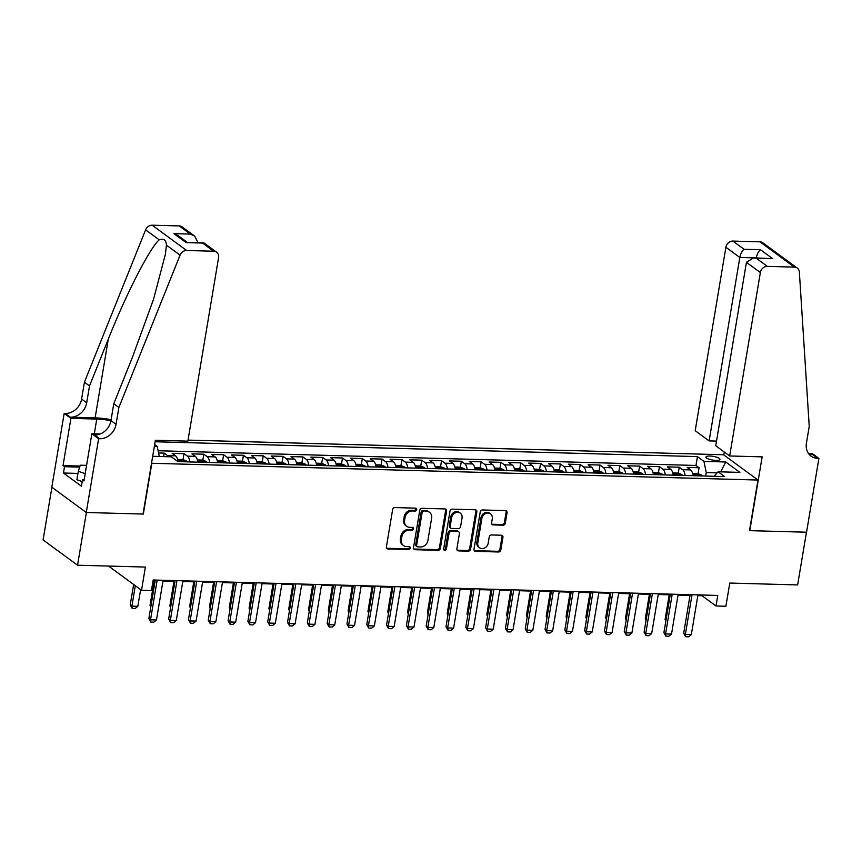 <?xml version="1.0" encoding="UTF-8"?>
<svg xmlns="http://www.w3.org/2000/svg" width="862" height="862" viewBox="0 0 862 862"><rect width="100%" height="100%" fill="white"/><g stroke="black" fill="none" stroke-linecap="round" stroke-linejoin="round"><path stroke-width="1.29" d="M416.702 509.625A1.519 1.304 126.3 0 0 415.581 508.138L394.925 507.567A2.177 1.853 126.3 0 0 392.63 509.582L386.402 546.842A2.177 1.853 126.3 0 0 387.997 548.965L408.663 549.525A1.519 1.304 126.3 0 0 409.148 546.627L406.465 546.551A6.961 5.948 126.3 0 1 403.459 545.549A6.961 5.948 126.3 0 1 401.358 539.763L401.875 536.66A6.961 5.948 126.3 0 1 409.202 530.205L411.885 530.281A1.519 1.304 126.3 0 0 412.37 527.382L409.687 527.307A6.961 5.948 126.3 0 1 406.681 526.305A6.961 5.948 126.3 0 1 404.58 520.519L405.097 517.415A6.961 5.948 126.3 0 1 412.424 510.961L415.096 511.037A1.519 1.304 126.3 0 0 416.702 509.625M406.681 526.305L405.743 525.615A6.961 5.948 126.3 0 1 403.642 519.829L404.17 516.726A6.961 5.948 126.3 0 1 411.497 510.272L414.169 510.347A1.519 1.304 126.3 0 0 415.689 508.138M386.661 548.221A2.177 1.853 126.3 0 0 387.07 548.275L407.726 548.846A1.519 1.304 126.3 0 0 409.245 546.637M403.459 545.549L402.522 544.859A6.961 5.948 126.3 0 1 400.421 539.084L400.949 535.97A6.961 5.948 126.3 0 1 408.276 529.527L410.948 529.591A1.519 1.304 126.3 0 0 412.467 527.393M709.997 456.03A7.09 1.886 9.5 0 0 705.978 457.043A7.09 1.886 9.5 0 0 715.956 460.405A7.09 1.886 9.5 0 0 719.975 459.381A7.09 1.886 9.5 0 0 709.997 456.03M503.031 525.184A2.177 1.853 126.3 0 0 505.315 523.169L507.061 512.718A2.177 1.853 126.3 0 0 505.466 510.595L482.526 509.97A2.177 1.853 126.3 0 0 480.231 511.985L474.003 549.234A2.177 1.853 126.3 0 0 475.598 551.357L498.538 551.982A2.177 1.853 126.3 0 0 500.833 549.967L502.945 537.349A2.177 1.853 126.3 0 0 501.35 535.227L491.523 534.957A2.177 1.853 126.3 0 0 489.239 536.972L488.194 543.232A5.819 4.967 126.3 0 1 484.756 547.963A5.819 4.967 126.3 0 1 479.541 547.779A5.819 4.967 126.3 0 1 477.785 542.941L481.89 518.418A5.819 4.967 126.3 0 1 485.317 513.687A5.819 4.967 126.3 0 1 490.532 513.871A5.819 4.967 126.3 0 1 492.288 518.708L491.609 522.792A2.177 1.853 126.3 0 0 493.204 524.915L503.031 525.184L502.093 524.505A2.177 1.853 126.3 0 0 504.389 522.48L506.134 512.039A2.177 1.853 126.3 0 0 505.875 510.66M151.798 463.465L143.329 514.064L86.372 512.502L77.548 565.213L145.398 567.067L141.519 590.265L151.421 590.535L153.188 579.997L717.766 595.437L715.999 605.986L725.901 606.255L729.78 583.057L797.63 584.921L806.455 532.21L749.498 530.647L757.967 480.048L151.529 463.26M446.591 511.058A2.177 1.853 126.3 0 0 444.997 508.936L422.046 508.311A2.177 1.853 126.3 0 0 419.762 510.326L413.523 547.585A2.177 1.853 126.3 0 0 415.128 549.708L438.068 550.333A2.177 1.853 126.3 0 0 440.363 548.318L446.591 511.058L445.665 510.379A2.177 1.853 126.3 0 0 445.406 509M452.291 509.14L475.231 509.765A2.177 1.853 126.3 0 1 476.826 511.888L470.598 549.137A2.177 1.853 126.3 0 1 468.303 551.163L458.487 550.893A2.177 1.853 126.3 0 1 456.892 548.771L459.414 533.664A2.177 1.853 126.3 0 0 457.819 531.542L451.3 531.358A2.177 1.853 126.3 0 0 449.016 533.373L446.376 549.105A1.519 1.304 126.3 0 1 443.661 549.029L449.996 511.155A2.177 1.853 126.3 0 1 452.291 509.14M77.548 565.213L43.1 539.924L51.914 487.278M698.069 473.744L699.071 467.754L687.186 467.43L690.581 469.919L682.661 469.704A8.868 3.976 91.6 0 1 685.096 475.49M678.254 473.195L679.256 467.204L667.371 466.881L670.776 469.381L662.846 469.165A8.868 3.976 91.6 0 1 665.292 474.94M658.449 472.656L659.452 466.665L647.567 466.342L650.961 468.842L643.041 468.616A8.868 3.976 91.6 0 1 645.487 474.402M638.634 472.117L639.636 466.126L627.751 465.803L631.156 468.292L623.226 468.077A8.868 3.976 91.6 0 1 625.672 473.863M618.83 471.568L619.832 465.588L607.947 465.254L611.341 467.754L603.422 467.538A8.868 3.976 91.6 0 1 605.867 473.313M599.015 471.029L600.017 465.038L588.132 464.715L591.537 467.215L583.606 466.999A8.868 3.976 91.6 0 1 586.052 472.775M579.21 470.49L580.212 464.499L568.327 464.176L571.721 466.665L563.802 466.45A8.868 3.976 91.6 0 1 566.248 472.236M559.395 469.952L560.397 463.961L548.512 463.627L551.917 466.126L543.987 465.911A8.868 3.976 91.6 0 1 546.433 471.686M539.59 469.402L540.593 463.411L528.708 463.088L532.102 465.588L524.182 465.372A8.868 3.976 91.6 0 1 526.628 471.148M519.775 468.863L520.788 462.872L508.892 462.549L512.297 465.038L504.367 464.823A8.868 3.976 91.6 0 1 506.813 470.609M499.971 468.325L500.973 462.334L489.088 462.01L492.482 464.499L484.563 464.284A8.868 3.976 91.6 0 1 487.008 470.07M480.166 467.775L481.168 461.784L469.273 461.461L472.678 463.961L464.758 463.745A8.868 3.976 91.6 0 1 467.193 469.521M460.351 467.236L461.353 461.245L449.468 460.922L452.862 463.422L444.943 463.196A8.868 3.976 91.6 0 1 447.389 468.982M440.547 466.698L441.549 460.707L429.664 460.383L433.058 462.872L425.138 462.657A8.868 3.976 91.6 0 1 427.574 468.443M420.731 466.148L421.733 460.168L409.849 459.834L413.243 462.334L405.323 462.118A8.868 3.976 91.6 0 1 407.769 467.894M400.927 465.609L401.929 459.618L390.044 459.295L393.438 461.795L385.519 461.569A8.868 3.976 91.6 0 1 387.954 467.355M381.112 465.071L382.114 459.08L370.229 458.756L373.634 461.245L365.703 461.03A8.868 3.976 91.6 0 1 368.149 466.816M361.307 464.532L362.309 458.541L350.425 458.207L353.819 460.707L345.899 460.491A8.868 3.976 91.6 0 1 348.334 466.267M341.492 463.982L342.494 457.991L330.609 457.668L334.014 460.168L326.084 459.952A8.868 3.976 91.6 0 1 328.53 465.728M321.688 463.444L322.69 457.453L310.805 457.129L314.199 459.618L306.279 459.403A8.868 3.976 91.6 0 1 308.715 465.189M301.872 462.905L302.874 456.914L290.99 456.591L294.395 459.08L286.464 458.864A8.868 3.976 91.6 0 1 288.91 464.65M282.068 462.355L283.07 456.364L271.185 456.041L274.579 458.541L266.66 458.325A8.868 3.976 91.6 0 1 269.095 464.101M262.253 461.816L263.255 455.826L251.37 455.502L254.775 458.002L246.844 457.776A8.868 3.976 91.6 0 1 249.29 463.562M242.448 461.278L243.45 455.287L231.566 454.964L234.96 457.453L227.04 457.237A8.868 3.976 91.6 0 1 229.486 463.023M222.633 460.728L223.635 454.748L211.75 454.414L215.155 456.914L207.225 456.698A8.868 3.976 91.6 0 1 209.671 462.474M202.829 460.189L203.831 454.199L191.946 453.875L195.34 456.375L187.42 456.149A8.868 3.976 91.6 0 1 189.866 461.935M183.013 459.651L184.015 453.66L172.131 453.337L175.536 455.826A8.868 3.976 91.6 0 1 177.971 461.612M188.045 440.105L723.509 454.748L757.967 480.048M154.654 444.566L157.207 446.43L159.287 456.494M699.071 467.754L695.946 465.458L697.433 456.601L155.128 441.764M697.433 456.601L703.952 461.385L725.739 461.989L739.898 472.376L718.1 471.783L724.619 476.567L177.874 461.612L171.355 456.817L152.693 456.31M154.363 446.354L157.207 446.43M163.629 456.612L164.211 453.121L167.605 455.61A8.868 3.976 91.6 0 1 168.618 456.752M184.015 453.66L187.42 456.149M203.831 454.199L207.225 456.698M223.635 454.748L227.04 457.237M243.45 455.287L246.844 457.776M263.255 455.826L266.66 458.325M283.07 456.364L286.464 458.864M302.874 456.914L306.279 459.403M322.69 457.453L326.084 459.952M342.494 457.991L345.899 460.491M362.309 458.541L365.703 461.03M382.114 459.08L385.519 461.569M401.929 459.618L405.323 462.118M421.733 460.168L425.138 462.657M441.549 460.707L444.943 463.196M461.353 461.245L464.758 463.745M481.168 461.784L484.563 464.284M500.973 462.334L504.367 464.823M520.788 462.872L524.182 465.372M540.593 463.411L543.987 465.911M560.397 463.961L563.802 466.45M580.212 464.499L583.606 466.999M600.017 465.038L603.422 467.538M619.832 465.588L623.226 468.077M639.636 466.126L643.041 468.616M659.452 466.665L662.846 469.165M679.256 467.204L682.661 469.704M695.946 465.458L158.102 450.74M164.211 453.121L158.554 452.959M717.13 472.861L706.258 472.559L705.676 476.05M697.843 595.61L702.034 595.728L715.999 605.986M153.07 580.708L155.171 580.762M162.983 580.977L174.986 581.311M182.798 581.527L194.79 581.85M202.602 582.066L214.595 582.389M222.418 582.604L234.41 582.938M242.222 583.143L254.215 583.477M262.037 583.693L274.03 584.016M281.842 584.231L293.834 584.565M301.657 584.77L313.649 585.104M321.461 585.32L333.454 585.643M341.277 585.858L353.269 586.182M361.081 586.397L373.074 586.731M380.896 586.947L392.889 587.27M400.701 587.485L412.693 587.809M420.516 588.024L432.508 588.358M440.32 588.563L452.313 588.897M460.136 589.112L472.128 589.436M479.94 589.651L491.933 589.985M499.755 590.19L511.748 590.524M519.56 590.739L531.552 591.063M539.364 591.278L551.368 591.601M559.179 591.817L571.172 592.151M578.984 592.366L590.987 592.69M598.799 592.905L610.792 593.228M618.604 593.444L630.596 593.778M638.419 593.993L650.411 594.317M658.223 594.532L670.216 594.855M678.038 595.071L690.031 595.405M108.558 566.065L141.519 590.265M702.153 595.017L702.034 595.728M197.786 462.151A8.868 3.976 -88.4 0 0 195.34 456.375M217.59 462.689A8.868 3.976 -88.4 0 0 215.155 456.914M237.406 463.239A8.868 3.976 -88.4 0 0 234.96 457.453M257.21 463.778A8.868 3.976 -88.4 0 0 254.775 458.002M277.025 464.316A8.868 3.976 -88.4 0 0 274.579 458.541M296.83 464.866A8.868 3.976 -88.4 0 0 294.395 459.08M316.645 465.405A8.868 3.976 -88.4 0 0 314.199 459.618M336.449 465.943A8.868 3.976 -88.4 0 0 334.014 460.168M356.265 466.493A8.868 3.976 -88.4 0 0 353.819 460.707M376.069 467.032A8.868 3.976 -88.4 0 0 373.634 461.245M395.884 467.57A8.868 3.976 -88.4 0 0 393.438 461.795M415.689 468.109A8.868 3.976 -88.4 0 0 413.243 462.334M435.504 468.659A8.868 3.976 -88.4 0 0 433.058 462.872M455.308 469.197A8.868 3.976 -88.4 0 0 452.862 463.422M475.124 469.736A8.868 3.976 -88.4 0 0 472.678 463.961M494.928 470.286A8.868 3.976 -88.4 0 0 492.482 464.499M514.743 470.824A8.868 3.976 -88.4 0 0 512.297 465.038M534.548 471.363A8.868 3.976 -88.4 0 0 532.102 465.588M554.363 471.913A8.868 3.976 -88.4 0 0 551.917 466.126M574.167 472.451A8.868 3.976 -88.4 0 0 571.721 466.665M593.972 472.99A8.868 3.976 -88.4 0 0 591.537 467.215M613.787 473.529A8.868 3.976 -88.4 0 0 611.341 467.754M633.592 474.078A8.868 3.976 -88.4 0 0 631.156 468.292M653.407 474.617A8.868 3.976 -88.4 0 0 650.961 468.842M673.211 475.156A8.868 3.976 -88.4 0 0 670.776 469.381M718.1 471.783L714.048 476.277M693.026 475.705A8.868 3.976 -88.4 0 0 690.581 469.919M706.258 472.559L703.952 461.385M725.739 461.989L720.686 471.848M413.782 548.954A2.177 1.853 126.3 0 0 414.191 549.019L437.142 549.644A2.177 1.853 126.3 0 0 439.426 547.629L445.665 510.379M423.705 511.263A1.519 1.304 126.3 0 0 422.1 512.674L416.626 545.377A1.519 1.304 126.3 0 0 417.747 546.864L420.57 546.939A6.961 5.948 126.3 0 0 427.897 540.485L431.636 518.137A6.961 5.948 126.3 0 0 429.535 512.351A6.961 5.948 126.3 0 0 426.528 511.349L422.779 510.584A1.519 1.304 126.3 0 0 421.173 511.996L422.1 512.674M417.089 546.648L416.163 545.958A1.519 1.304 126.3 0 1 415.7 544.698L421.173 511.996M429.535 512.351L428.608 511.672A6.961 5.948 126.3 0 0 425.591 510.66L426.528 511.349M422.779 510.584L425.591 510.66M457.14 550.15A2.177 1.853 126.3 0 0 457.55 550.204L467.376 550.473A2.177 1.853 126.3 0 0 469.661 548.458L475.899 511.209A2.177 1.853 126.3 0 0 475.641 509.83M458.756 531.854L457.83 531.164A2.177 1.853 126.3 0 0 456.882 530.852L450.373 530.68A2.177 1.853 126.3 0 0 448.078 532.694L445.449 548.415L446.376 549.105M443.747 549.827A1.519 1.304 126.3 0 0 445.449 548.415M462.043 517.987A5.819 4.967 126.3 0 0 460.286 513.149A5.819 4.967 126.3 0 0 455.061 512.965A5.819 4.967 126.3 0 0 451.634 517.696L450.19 526.337A2.177 1.853 126.3 0 0 451.785 528.46L458.304 528.643A2.177 1.853 126.3 0 0 460.588 526.617L462.043 517.987M460.286 513.149L459.349 512.459A5.819 4.967 126.3 0 0 454.134 512.276A5.819 4.967 126.3 0 0 450.707 517.017L451.634 517.696M450.848 528.147L449.921 527.458A2.177 1.853 126.3 0 1 449.264 525.658L450.707 517.017M491.868 524.171A2.177 1.853 126.3 0 0 492.277 524.236L502.093 524.505M490.532 513.871L489.605 513.192A5.819 4.967 126.3 0 0 484.39 512.998A5.819 4.967 126.3 0 0 480.964 517.739L481.89 518.418M479.541 547.779L478.615 547.101A5.819 4.967 126.3 0 1 476.858 542.263L480.964 517.739M474.251 550.613A2.177 1.853 126.3 0 0 474.66 550.678L497.611 551.303A2.177 1.853 126.3 0 0 499.895 549.288L502.018 536.66A2.177 1.853 126.3 0 0 501.759 535.28M133.642 584.479L130.216 604.919L131.897 606.148L137.834 606.309L140.635 589.608M137.834 606.309L135.194 608.497L132.22 608.421L130.216 604.919M135.312 585.707L131.897 606.148L132.22 608.421M163.112 580.266L156.464 619.983L153.813 622.17L150.85 622.095L150.516 619.821L148.846 618.593L155.289 580.051M156.464 619.983L150.516 619.821L157.164 580.104M150.85 622.095L148.846 618.593M86.028 468.691A14.406 3.825 9.5 0 0 85.726 470.458M82.202 481.567L76.901 479.735L78.313 471.298L80.295 465.2L86.577 465.372M85.187 473.669L78.313 471.298M118.87 407.489L113.773 403.75L132.532 357.03L153.544 299.243L165.385 254.333L166.441 245.142C166.129 239.948 163.726 238.181 159.233 239.851C150.031 247.469 125.971 294.395 108.278 339.229L89.519 385.939L86.696 402.802A15.516 13.242 -53.7 0 1 70.361 417.186L65.264 413.448L64.176 413.415L51.817 487.213L86.275 512.502L143.027 514.054L155.375 440.256L187.862 441.15L218.56 257.716A6.648 5.678 126.3 0 0 216.556 252.189A6.648 5.678 126.3 0 0 213.679 251.23L186.634 250.486A6.648 5.678 126.3 0 0 180.061 255.141L118.87 407.489L116.047 424.352A15.516 13.242 -53.7 0 1 99.712 438.736L98.624 438.704L86.275 512.502M89.519 385.939L84.422 382.2L81.599 399.063A15.516 13.242 -53.7 0 1 65.264 413.448M99.712 438.736L94.615 434.998A15.516 13.242 -53.7 0 0 110.95 420.613L113.773 403.75M213.679 251.23L202.548 243.062L186.106 242.61L173.909 233.656L190.351 234.098L179.221 225.93L152.186 225.197L186.634 250.486M159.233 239.851L145.613 229.842L84.422 382.2M98.624 438.704L91.868 433.748L83.97 480.974L82.483 479.886L84.142 479.929M77.957 473.41L63.454 473.022L81.416 486.211L82.483 479.886M63.454 473.022L64.51 466.687L63.023 465.599L70.921 418.372L64.176 413.415M110.939 420.71A24.944 6.616 9.5 0 0 96.77 419.072L70.921 418.372M91.868 433.748L100.207 433.974M111.112 419.675A28.877 7.661 9.5 0 0 95.122 417.865L70.361 417.186M145.613 229.842A6.648 5.678 -53.7 0 1 152.186 225.197M179.221 225.93A6.648 5.678 -53.7 0 1 182.097 226.9L194.65 236.113L198.034 242.631M63.023 465.599L80.015 466.062M79.681 467.107L64.51 466.687M202.548 243.062L204.003 242.976L216.556 252.189M186.106 242.61L203.432 242.782M173.909 233.656L178.208 235.66L187.313 242.341M190.351 234.098L194.65 236.113M729.661 455.976L760.359 272.543L746.438 262.317L715.74 445.751L729.661 455.976L762.148 456.86L749.8 530.658L806.552 532.21L818.9 458.412L812.144 453.455L808.416 453.358M716.516 441.096L709.124 440.902L695.203 430.677L725.901 247.243A6.648 5.678 -53.7 0 1 732.905 241.08L759.939 241.823A6.648 5.678 -53.7 0 1 762.816 242.782L797.275 268.082A6.648 5.678 126.3 0 1 799.365 272.08L809.235 426.378L806.412 443.251A15.516 13.242 126.3 0 0 811.099 456.138A15.516 13.242 126.3 0 0 817.812 458.379L818.9 458.412M732.905 241.08L744.025 249.247L760.467 249.7L772.675 258.654L756.233 258.212L767.352 266.38L794.398 267.112L759.939 241.823M723.778 454.953L724.274 452.022M709.124 440.902L739.822 257.469L725.901 247.243M797.275 268.082A6.648 5.678 126.3 0 0 794.398 267.112M767.352 266.38A6.648 5.678 126.3 0 0 760.359 272.543M808.815 453.908A15.516 13.242 126.3 0 0 812.715 454.64L817.812 458.379M744.025 249.247C742.063 250.788 740.663 253.536 739.822 257.469L753.194 257.835M760.467 249.7C758.506 251.241 757.105 253.978 756.265 257.91M772.675 258.654L753.593 257.835L746.438 262.317M756.233 258.212L753.593 257.835M177.55 459.392L182.722 459.543L186.558 460.965A5.872 2.64 91.6 0 1 187.291 461.87M183.531 461.763A5.872 2.64 -88.4 0 0 183.455 461.633L181.074 461.569A5.872 2.64 91.6 0 1 181.149 461.698M154.169 580.74L150.031 605.458L150.925 606.126M150.796 606.923L150.031 605.458M197.366 459.942L202.527 460.082L206.374 461.504A5.872 2.64 91.6 0 1 207.106 462.409M203.335 462.301A5.872 2.64 -88.4 0 0 203.26 462.172L200.889 462.107A5.872 2.64 91.6 0 1 200.965 462.237M173.973 581.279L169.836 606.008L170.741 606.665M170.601 607.462L169.836 606.008M217.17 460.48L222.331 460.62L226.178 462.043A5.872 2.64 91.6 0 1 226.911 462.948M223.15 462.851A5.872 2.64 -88.4 0 0 223.075 462.711L220.694 462.646A5.872 2.64 91.6 0 1 220.769 462.786M193.788 581.818L189.651 606.546L190.545 607.204M190.416 608.012L189.651 606.546M236.985 461.019L242.147 461.159L245.993 462.582A5.872 2.64 91.6 0 1 246.726 463.487M242.955 463.39A5.872 2.64 -88.4 0 0 242.879 463.26L240.498 463.196A5.872 2.64 91.6 0 1 240.584 463.325M213.593 582.367L209.455 607.085L210.36 607.753M210.22 608.55L209.455 607.085M182.916 580.805L176.268 620.521L173.628 622.72L170.654 622.633L170.331 620.36L168.65 619.131L175.105 580.589M176.268 620.521L170.331 620.36L176.969 580.643M170.654 622.633L168.65 619.131M202.732 581.344L196.083 621.071L193.433 623.258L190.47 623.172L190.136 620.909L188.466 619.67L194.909 581.139M196.083 621.071L190.136 620.909L196.784 581.182M190.47 623.172L188.466 619.67M222.536 581.893L215.888 621.61L213.248 623.797L210.274 623.722L209.951 621.448L208.27 620.22L214.724 581.678M215.888 621.61L209.951 621.448L216.588 581.731M210.274 623.722L208.27 620.22M242.341 582.432L235.703 622.148L233.052 624.336L230.089 624.26L229.755 621.987L228.074 620.759L234.529 582.216M235.703 622.148L229.755 621.987L236.403 582.27M230.089 624.26L228.074 620.759M256.79 461.569L261.951 461.709L265.798 463.131A5.872 2.64 91.6 0 1 266.53 464.036M262.77 463.928A5.872 2.64 -88.4 0 0 262.695 463.799L260.313 463.734A5.872 2.64 91.6 0 1 260.389 463.864M233.408 582.906L229.27 607.635L230.165 608.292M230.035 609.089L229.27 607.635M262.156 582.971L255.508 622.698L252.868 624.885L249.894 624.799L249.571 622.536L247.89 621.297L254.344 582.766M255.508 622.698L249.571 622.536L256.208 582.809M249.894 624.799L247.89 621.297M276.605 462.107L281.766 462.247L285.613 463.67A5.872 2.64 91.6 0 1 286.346 464.575M282.574 464.467A5.872 2.64 -88.4 0 0 282.499 464.338L280.118 464.273A5.872 2.64 91.6 0 1 280.204 464.402M253.212 583.445L249.075 608.173L249.98 608.831M249.84 609.639L249.075 608.173M281.96 583.52L275.323 623.237L272.672 625.424L269.698 625.338L269.375 623.075L267.694 621.847L274.148 583.305M275.323 623.237L269.375 623.075L276.023 583.358M269.698 625.338L267.694 621.847M296.409 462.646L301.571 462.786L305.417 464.209A5.872 2.64 91.6 0 1 306.15 465.114M302.39 465.017A5.872 2.64 -88.4 0 0 302.314 464.877L299.933 464.812A5.872 2.64 91.6 0 1 300.008 464.952M273.028 583.994L268.89 608.712L269.784 609.369M269.655 610.177L268.89 608.712M301.775 584.059L295.127 623.776L292.487 625.963L289.513 625.887L289.179 623.614L287.509 622.386L293.953 583.843M295.127 623.776L289.179 623.614L295.828 583.897M289.513 625.887L287.509 622.386M316.225 463.196L321.386 463.336L325.233 464.758A5.872 2.64 91.6 0 1 325.955 465.663M322.194 465.555A5.872 2.64 -88.4 0 0 322.119 465.426L319.737 465.361A5.872 2.64 91.6 0 1 319.824 465.491M292.832 584.533L288.695 609.251L289.6 609.919M289.46 610.716L288.695 609.251M321.58 584.598L314.932 624.325L312.292 626.512L309.318 626.426L308.995 624.153L307.314 622.924L313.768 584.382M314.932 624.325L308.995 624.153L315.643 584.436M309.318 626.426L307.314 622.924M336.029 463.734L341.19 463.875L345.037 465.297A5.872 2.64 91.6 0 1 345.77 466.202M342.009 466.094A5.872 2.64 -88.4 0 0 341.923 465.965L339.553 465.9A5.872 2.64 91.6 0 1 339.628 466.03M312.637 585.072L308.499 609.8L309.404 610.458M309.275 611.255L308.499 609.8M341.395 585.147L334.747 624.864L332.107 627.051L329.133 626.965L328.799 624.702L327.129 623.474L333.572 584.932M334.747 624.864L328.799 624.702L335.447 584.986M329.133 626.965L327.129 623.474M355.844 464.273L361.006 464.413L364.841 465.836A5.872 2.64 91.6 0 1 365.574 466.741M361.814 466.644A5.872 2.64 -88.4 0 0 361.738 466.504L359.357 466.439A5.872 2.64 91.6 0 1 359.432 466.579M332.452 585.621L328.314 610.339L329.219 610.996M329.079 611.804L328.314 610.339M361.2 585.686L354.551 625.403L351.911 627.59L348.938 627.514L348.614 625.241L346.933 624.013L353.388 585.47M354.551 625.403L348.614 625.241L355.263 585.524M348.938 627.514L346.933 624.013M375.649 464.812L380.81 464.963L384.657 466.385A5.872 2.64 91.6 0 1 385.389 467.29M381.629 467.182A5.872 2.64 -88.4 0 0 381.543 467.053L379.172 466.988A5.872 2.64 91.6 0 1 379.248 467.118M352.256 586.16L348.119 610.878L349.024 611.546M348.894 612.343L348.119 610.878M381.015 586.225L374.367 625.941L371.727 628.139L368.753 628.053L368.419 625.78L366.749 624.551L373.192 586.009M374.367 625.941L368.419 625.78L375.067 586.063M368.753 628.053L366.749 624.551M395.464 465.361L400.625 465.502L404.461 466.924A5.872 2.64 91.6 0 1 405.194 467.829M401.433 467.721A5.872 2.64 -88.4 0 0 401.358 467.592L398.977 467.527A5.872 2.64 91.6 0 1 399.052 467.657M372.072 586.699L367.934 611.427L368.828 612.085M368.699 612.882L367.934 611.427M400.819 586.774L394.171 626.491L391.531 628.678L388.557 628.592L388.234 626.329L386.553 625.101L393.007 586.559M394.171 626.491L388.234 626.329L394.882 586.602M388.557 628.592L386.553 625.101M415.268 465.9L420.43 466.04L424.276 467.463A5.872 2.64 91.6 0 1 425.009 468.368M421.249 468.271A5.872 2.64 -88.4 0 0 421.162 468.131L418.792 468.066A5.872 2.64 91.6 0 1 418.867 468.206M391.876 587.237L387.738 611.966L388.643 612.623M388.514 613.432L387.738 611.966M420.634 587.313L413.986 627.03L411.346 629.217L408.372 629.141L408.038 626.868L406.368 625.64L412.812 587.097M413.986 627.03L408.038 626.868L414.687 587.151M408.372 629.141L406.368 625.64M435.073 466.439L440.245 466.579L444.081 468.001A5.872 2.64 91.6 0 1 444.814 468.906M441.053 468.809A5.872 2.64 -88.4 0 0 440.978 468.68L438.596 468.616A5.872 2.64 91.6 0 1 438.672 468.745M411.691 587.787L407.554 612.505L408.448 613.173M408.319 613.97L407.554 612.505M440.439 587.852L433.791 627.568L431.151 629.756L428.177 629.68L427.854 627.407L426.173 626.178L432.627 587.636M433.791 627.568L427.854 627.407L434.502 587.69M428.177 629.68L426.173 626.178M454.888 466.988L460.049 467.129L463.896 468.551A5.872 2.64 91.6 0 1 464.629 469.456M460.858 469.348A5.872 2.64 -88.4 0 0 460.782 469.219L458.412 469.154A5.872 2.64 91.6 0 1 458.487 469.284M431.496 588.326L427.358 613.054L428.263 613.712M428.123 614.509L427.358 613.054M460.254 588.39L453.606 628.118L450.966 630.305L447.992 630.219L447.658 627.956L445.988 626.717L452.431 588.186M453.606 628.118L447.658 627.956L454.306 588.229M447.992 630.219L445.988 626.717M474.693 467.527L479.865 467.667L483.701 469.09A5.872 2.64 91.6 0 1 484.433 469.995M480.673 469.887A5.872 2.64 -88.4 0 0 480.597 469.758L478.216 469.693A5.872 2.64 91.6 0 1 478.291 469.822M451.311 588.865L447.173 613.593L448.068 614.25M447.938 615.059L447.173 613.593M480.059 588.94L473.41 628.657L470.771 630.844L467.797 630.758L467.473 628.495L465.792 627.267L472.247 588.724M473.41 628.657L467.473 628.495L474.122 588.778M467.797 630.758L465.792 627.267M494.508 468.066L499.669 468.206L503.516 469.628A5.872 2.64 91.6 0 1 504.248 470.533M500.477 470.436A5.872 2.64 -88.4 0 0 500.402 470.296L498.031 470.232A5.872 2.64 91.6 0 1 498.107 470.372M471.115 589.414L466.978 614.132L467.883 614.789M467.743 615.597L466.978 614.132M499.874 589.479L493.226 629.195L490.586 631.383L487.612 631.307L487.278 629.034L485.608 627.805L492.051 589.263M493.226 629.195L487.278 629.034L493.926 589.317M487.612 631.307L485.608 627.805M514.312 468.616L519.484 468.756L523.32 470.178A5.872 2.64 91.6 0 1 524.053 471.083M520.292 470.975A5.872 2.64 -88.4 0 0 520.217 470.846L517.836 470.781A5.872 2.64 91.6 0 1 517.911 470.911M490.931 589.953L486.793 614.671L487.687 615.339M487.558 616.136L486.793 614.671M519.678 590.017L513.03 629.745L510.39 631.932L507.416 631.846L507.093 629.583L505.412 628.344L511.866 589.802M513.03 629.745L507.093 629.583L513.741 589.856M507.416 631.846L505.412 628.344M534.128 469.154L539.289 469.294L543.135 470.717A5.872 2.64 91.6 0 1 543.868 471.622M540.097 471.514A5.872 2.64 -88.4 0 0 540.021 471.385L537.651 471.32A5.872 2.64 91.6 0 1 537.726 471.449M510.735 590.492L506.597 615.22L507.502 615.877M507.362 616.675L506.597 615.22M539.493 590.567L532.845 630.284L530.195 632.471L527.232 632.385L526.897 630.122L525.227 628.894L531.671 590.351M532.845 630.284L526.897 630.122L533.546 590.405M527.232 632.385L525.227 628.894M553.932 469.693L559.104 469.833L562.94 471.255A5.872 2.64 91.6 0 1 563.673 472.16M559.912 472.064A5.872 2.64 -88.4 0 0 559.837 471.923L557.455 471.859A5.872 2.64 91.6 0 1 557.531 471.999M530.55 591.041L526.413 615.759L527.307 616.416M527.178 617.224L526.413 615.759M559.298 591.106L552.65 630.822L550.01 633.01L547.036 632.934L546.713 630.661L545.032 629.432L551.486 590.89M552.65 630.822L546.713 630.661L553.361 590.944M547.036 632.934L545.032 629.432M573.747 470.232L578.908 470.383L582.755 471.805A5.872 2.64 91.6 0 1 583.488 472.71M579.717 472.602A5.872 2.64 -88.4 0 0 579.641 472.473L577.271 472.408A5.872 2.64 91.6 0 1 577.346 472.538M550.355 591.58L546.217 616.298L547.122 616.966M546.982 617.763L546.217 616.298M579.113 591.644L572.465 631.372L569.814 633.559L566.851 633.473L566.517 631.199L564.847 629.971L571.29 591.429M572.465 631.372L566.517 631.199L573.165 591.483M566.851 633.473L564.847 629.971M593.552 470.781L598.724 470.921L602.56 472.344A5.872 2.64 91.6 0 1 603.292 473.249M599.532 473.141A5.872 2.64 -88.4 0 0 599.456 473.012L597.075 472.947A5.872 2.64 91.6 0 1 597.15 473.076M570.17 592.119L566.032 616.847L566.927 617.504M566.797 618.302L566.032 616.847M598.918 592.194L592.269 631.911L589.63 634.098L586.656 634.012L586.332 631.749L584.651 630.521L591.106 591.978M592.269 631.911L586.332 631.749L592.97 592.022M586.656 634.012L584.651 630.521M613.367 471.32L618.528 471.46L622.375 472.882A5.872 2.64 91.6 0 1 623.107 473.788M619.336 473.691A5.872 2.64 -88.4 0 0 619.261 473.55L616.89 473.486A5.872 2.64 91.6 0 1 616.966 473.626M589.974 592.657L585.837 617.386L586.742 618.043M586.602 618.851L585.837 617.386M618.733 592.733L612.085 632.449L609.434 634.637L606.471 634.561L606.137 632.288L604.467 631.059L610.91 592.517M612.085 632.449L606.137 632.288L612.785 592.571M606.471 634.561L604.467 631.059M633.171 471.859L638.333 471.999L642.179 473.421A5.872 2.64 91.6 0 1 642.912 474.326M639.151 474.229A5.872 2.64 -88.4 0 0 639.076 474.1L636.695 474.035A5.872 2.64 91.6 0 1 636.77 474.165M609.79 593.207L605.652 617.925L606.546 618.593M606.417 619.39L605.652 617.925M638.537 593.271L631.889 632.988L629.249 635.175L626.275 635.1L625.952 632.827L624.271 631.598L630.725 593.056M631.889 632.988L625.952 632.827L632.589 593.11M626.275 635.1L624.271 631.598M652.987 472.408L658.148 472.548L661.994 473.971A5.872 2.64 91.6 0 1 662.727 474.876M658.956 474.768A5.872 2.64 -88.4 0 0 658.88 474.639L656.499 474.574A5.872 2.64 91.6 0 1 656.585 474.703M629.594 593.746L625.456 618.474L626.362 619.131M626.221 619.929L625.456 618.474M658.342 593.81L651.704 633.538L649.054 635.725L646.091 635.639L645.757 633.376L644.076 632.137L650.53 593.606M651.704 633.538L645.757 633.376L652.405 593.649M646.091 635.639L644.076 632.137M672.791 472.947L677.952 473.087L681.799 474.509A5.872 2.64 91.6 0 1 682.532 475.415M678.771 475.318A5.872 2.64 -88.4 0 0 678.696 475.177L676.314 475.113A5.872 2.64 91.6 0 1 676.39 475.242M649.409 594.284L645.272 619.013L646.166 619.67M646.037 620.478L645.272 619.013M678.157 594.36L671.509 634.076L668.869 636.264L665.895 636.188L665.572 633.915L663.891 632.686L670.345 594.144M671.509 634.076L665.572 633.915L672.209 594.198M665.895 636.188L663.891 632.686M692.606 473.486L697.767 473.626L701.614 475.048A5.872 2.64 91.6 0 1 702.347 475.953M698.576 475.856A5.872 2.64 -88.4 0 0 698.5 475.716L696.119 475.652A5.872 2.64 91.6 0 1 696.205 475.792M669.214 594.834L665.076 619.552L665.981 620.209M665.841 621.017L665.076 619.552M697.961 594.899L691.324 634.615L688.673 636.802L685.699 636.727L685.376 634.454L683.695 633.225L690.15 594.683M691.324 634.615L685.376 634.454L692.024 594.737M685.699 636.727L683.695 633.225M175.536 455.826L167.605 455.61M411.497 510.272L412.424 510.961M404.17 516.726L405.097 517.415M403.642 519.829L404.58 520.519M410.948 529.591L411.885 530.281M408.276 529.527L409.202 530.205M400.949 535.97L401.875 536.66M400.421 539.084L401.358 539.763M407.726 548.846L408.663 549.525M387.07 548.275L387.997 548.965M414.169 510.347L415.096 511.037M439.426 547.629L440.363 548.318M437.142 549.644L438.068 550.333M414.191 549.019L415.128 549.708M415.7 544.698L416.626 545.377M475.899 511.209L476.826 511.888M469.661 548.458L470.598 549.137M467.376 550.473L468.303 551.163M457.55 550.204L458.487 550.893M456.882 530.852L457.819 531.542M450.373 530.68L451.3 531.358M448.078 532.694L449.016 533.373M449.264 525.658L450.19 526.337M492.277 524.236L493.204 524.915M476.858 542.263L477.785 542.941M502.018 536.66L502.945 537.349M499.895 549.288L500.833 549.967M497.611 551.303L498.538 551.982M474.66 550.678L475.598 551.357M506.134 512.039L507.061 512.718M504.389 522.48L505.315 523.169M86.696 402.802L81.599 399.063M110.95 420.613L116.047 424.352M180.061 255.141L166.441 245.142M108.278 339.229L95.122 417.865M94.303 433.812L96.77 419.072M186.461 460.922L177.841 460.685M206.277 461.461L197.646 461.235M226.081 462.01L217.461 461.773M245.896 462.549L237.265 462.312M265.701 463.088L257.081 462.851M285.516 463.637L276.885 463.4M305.32 464.176L296.7 463.939M325.136 464.715L316.505 464.478M344.94 465.264L336.32 465.027M364.755 465.803L356.125 465.566M384.56 466.342L375.94 466.105M404.375 466.881L395.744 466.654M424.179 467.43L415.559 467.193M443.984 467.969L435.364 467.732M463.799 468.508L455.179 468.271M483.604 469.057L474.984 468.82M503.419 469.596L494.799 469.359M523.223 470.135L514.603 469.898M543.038 470.684L534.408 470.447M562.843 471.223L554.223 470.986M582.658 471.762L574.027 471.525M602.463 472.301L593.843 472.074M622.278 472.85L613.647 472.613M642.082 473.389L633.462 473.152M661.897 473.928L653.267 473.691M681.702 474.477L673.082 474.24M701.517 475.016L692.886 474.779"/></g></svg>
